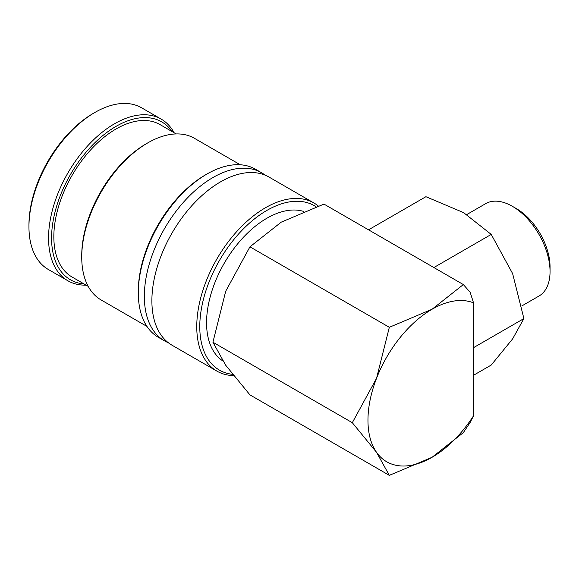 <?xml version="1.0" encoding="UTF-8"?>
<svg xmlns="http://www.w3.org/2000/svg" width="579" height="579" viewBox="0 0 579 579"><rect width="100%" height="100%" fill="white"/><g stroke="black" fill="none" stroke-linecap="round" stroke-linejoin="round"><path stroke-width="0.87" d="M318.247 205.972A97.062 56.04 120 0 0 313.919 202.983L269.047 177.073A97.062 56.04 120 0 0 220.512 181.878A97.062 56.04 120 0 0 151.886 300.754A97.062 56.04 120 0 0 171.985 345.185L216.857 371.088A97.062 56.04 120 0 0 233.518 375.619M174.098 132.721A93.328 53.883 120 0 0 161.215 119.129L141.602 107.803A93.328 53.883 120 0 0 94.942 112.427A93.328 53.883 120 0 0 28.95 226.729L28.95 224.985A91.192 52.653 120 0 1 93.429 113.296L94.942 112.427M161.215 119.129A93.328 53.883 120 0 0 89.296 144.128A93.328 53.883 120 0 0 48.556 238.049A93.328 53.883 120 0 0 67.888 280.772A93.328 53.883 120 0 0 86.105 285.129M313.919 202.983A97.062 56.04 120 0 0 239.127 228.98A97.062 56.04 120 0 0 196.759 326.657A97.062 56.04 120 0 0 216.857 371.088M316.025 206.732A94.927 54.81 120 0 0 242.326 229.972A94.927 54.81 120 0 0 199.777 326.657A94.927 54.81 120 0 0 232.483 374.324M265.124 175.148A97.062 56.04 120 0 0 261.505 172.716A97.062 56.04 120 0 0 212.971 177.521A97.062 56.04 120 0 0 144.345 296.397A97.062 56.04 120 0 0 164.443 340.828A97.062 56.04 120 0 0 168.359 342.754M261.505 172.716L255.469 169.234A97.062 56.04 120 0 0 206.942 174.04A97.062 56.04 120 0 0 138.309 292.916L138.309 291.172A94.927 54.81 120 0 1 205.429 174.909L206.942 174.04M240.271 164.769L194.399 138.287A93.328 53.883 120 0 0 147.732 142.912A93.328 53.883 120 0 0 81.74 257.206L81.74 255.469A91.192 52.653 120 0 1 146.226 143.78L147.732 142.912M176.182 133.93L160.057 124.615A87.994 50.8 120 0 0 92.249 148.188A87.994 50.8 120 0 0 53.84 236.746A87.994 50.8 120 0 0 72.064 277.023L88.189 286.337M172.028 131.527A91.192 52.653 120 0 0 99.494 138.424A91.192 52.653 120 0 0 51.574 238.049A91.192 52.653 120 0 0 84.035 283.934M389.327 475.352L432.064 457.287A90.657 52.342 -60 0 1 376.545 452.329L389.327 475.352L249.94 394.878L225.709 365.248L212.927 342.225L225.709 291.223L249.94 246.828L281.228 222.155L323.965 204.09L463.352 284.564L432.064 309.244A90.657 52.342 -60 0 1 473.55 302.875L470.155 292.272L463.352 284.564M367.962 420.274A90.657 52.342 -60 0 1 376.545 378.304L352.314 422.699L376.545 452.329A90.657 52.342 -60 0 1 367.962 420.274M550.05 271.602L550.05 266.89A47.558 27.459 60 0 0 516.425 208.65L512.343 206.29A53.326 30.788 60 0 1 550.05 271.602A53.326 30.788 60 0 1 539.006 296.021L521.766 305.973M368.541 229.827L425.92 196.701L463.627 212.645L491.231 234.415L512.618 273.577L523.894 318.58L512.618 338.896L491.231 365.045L473.55 375.257M222.749 360.883A85.33 49.266 -60 0 1 206.565 322.742A85.33 49.266 -60 0 1 240.162 240.886A85.33 49.266 -60 0 1 303.541 211.4M473.55 347.646L523.894 318.58M433.859 267.541L491.231 234.415M466.812 214.541L485.672 203.649A53.326 30.788 60 0 1 512.343 206.29M473.55 415.758A90.657 52.342 -60 0 1 432.064 457.287L463.352 432.614L470.155 422.446L473.55 415.758L473.55 302.875M432.064 309.244L389.327 327.301L376.545 378.304A90.657 52.342 -60 0 1 432.064 309.244M352.314 422.699L212.927 342.225M389.327 327.301L249.94 246.828M81.74 257.206A93.328 53.883 120 0 0 101.072 299.929L146.95 326.418M138.309 292.916A97.062 56.04 120 0 0 158.407 337.347L164.443 340.828M28.95 226.729A93.328 53.883 120 0 0 48.281 269.452L67.888 280.772"/></g></svg>
